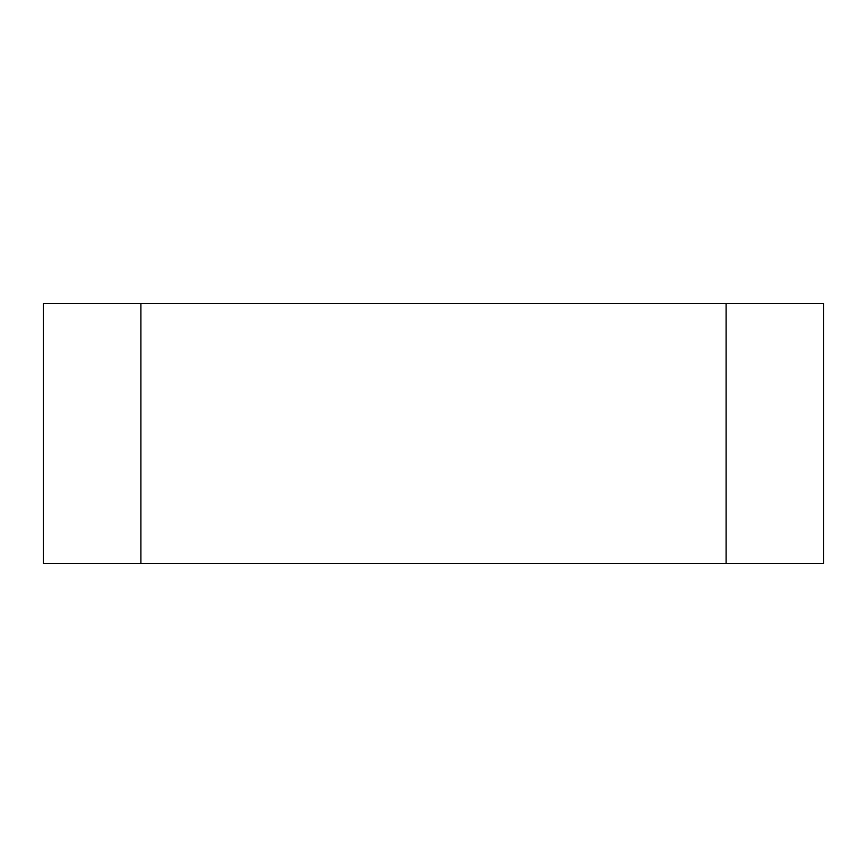 <?xml version="1.0" encoding="UTF-8"?>
<svg xmlns="http://www.w3.org/2000/svg" width="867" height="867" viewBox="0 0 867 867"><rect width="100%" height="100%" fill="white"/><g stroke="black" fill="none" stroke-linecap="round" stroke-linejoin="round"><path stroke-width="1.3" d="M823.65 563.55L43.35 563.55L43.35 303.45L823.65 303.45L823.65 563.55L823.65 303.45M140.887 303.45L140.887 563.55L726.112 563.55L726.112 303.45"/></g></svg>
